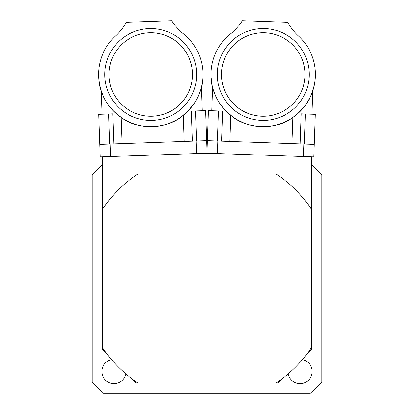 <?xml version="1.0" encoding="UTF-8"?>
<svg xmlns="http://www.w3.org/2000/svg" width="414" height="414" viewBox="0 0 414 414"><rect width="100%" height="100%" fill="white"/><g stroke="black" fill="none" stroke-linecap="round" stroke-linejoin="round"><path stroke-width="0.62" d="M102.6 164.555A154.515 154.515 0 0 0 92.162 175.086L92.162 381.832A154.515 154.515 0 0 0 103.629 393.3L310.371 393.3A154.515 154.515 0 0 0 321.838 381.832L321.838 175.086A154.515 154.515 0 0 0 311.4 164.555M125.846 373.904A12.109 12.109 0 0 1 101.875 371.477A12.109 12.109 0 0 1 111.557 359.611M311.4 181.311A12.109 12.109 0 0 1 311.4 189.571M302.443 359.611A12.109 12.109 0 0 1 300.833 383.561A12.109 12.109 0 0 1 288.154 373.904M102.6 189.571A12.109 12.109 0 0 1 102.6 181.311M106.776 353.628L102.6 349.452L102.6 156.823M282.167 378.686L277.991 382.862L136.009 382.862L131.833 378.686M311.4 156.823L311.4 349.452L307.224 353.628M99.722 144.388L206.565 140.656L207 153.18L313.843 156.911L314.278 144.388L207.435 140.656L207 153.18L100.157 156.911L98.672 114.342L112.825 113.845L113.876 143.896M102.6 209.21A125.282 125.282 0 0 1 137.748 174.056L276.252 174.056A125.282 125.282 0 0 1 311.4 209.21M311.4 347.708A125.282 125.282 0 0 1 276.252 382.862M137.748 382.862A125.282 125.282 0 0 1 102.6 347.708M171.603 20.7L126.229 22.284A53.82 53.82 0 0 1 116.08 35.485A52.2 52.2 0 0 0 113.995 111.542A52.2 52.2 0 0 0 190.036 108.887A52.2 52.2 0 0 0 182.646 33.161A53.82 53.82 0 0 1 171.603 20.7M98.899 80.383C99.376 91.116 107.392 104.602 110.419 107.614C108.344 105.87 99.158 91.251 98.899 80.383L100.302 87.846M184.24 141.438L183.33 115.294C167.396 129.375 138.002 130.4 121.126 117.467L114.047 111.599L109.927 107.009M109.746 106.781L108.815 105.56M107.656 103.93L105.425 100.364M103.376 96.379L102.077 93.316M202.037 84.296L200.65 89.874M199.569 93.021L197.799 97.14M195.827 100.85L194.782 102.558M193.938 103.836L187.733 111.35L184.665 114.192M202.917 76.75C203.191 87.494 196.132 101.502 193.328 104.721C195.273 102.832 203.414 87.608 202.917 76.75M202.177 110.724L201.359 87.354L200.433 90.568M200.014 91.804L199.543 93.093M198.063 96.586L197.266 98.216M196.676 72.89A45.938 45.938 0 0 0 126.425 35.542A45.938 45.938 0 0 0 129.199 115.056A45.938 45.938 0 0 0 196.676 72.89M109.71 144.041L108.659 113.99M207 153.18L205.515 110.61L191.356 111.102L192.406 141.153M196.578 141.008L195.527 110.957M152.223 116.23A41.762 41.762 0 0 0 186.181 52.366A41.762 41.762 0 0 0 113.897 54.891A41.762 41.762 0 0 0 152.223 116.23M112.385 109.876L116.883 114.202L121.535 117.742M127.714 121.328L133.67 123.817M146.152 126.493L151.933 126.684L157.848 126.213L164.891 124.749M170.113 122.979L176.193 120.081M182.522 115.925L188.66 110.398M189.431 109.565L192.199 106.248M191.589 107.024L187.34 111.744L182.952 115.594M176.338 120.003L175.986 120.2M169.719 123.134L165.129 124.676M158.453 126.125L153.242 126.637L147.312 126.58L141.024 125.773M134.488 124.091L128.097 121.514M121.995 118.047L115.242 112.748L112.768 110.29M122.042 143.611L121.126 117.467M287.771 22.284L242.397 20.7A53.82 53.82 0 0 1 231.354 33.161A52.2 52.2 0 0 0 223.964 108.887A52.2 52.2 0 0 0 300.005 111.542A52.2 52.2 0 0 0 297.92 35.485A53.82 53.82 0 0 1 287.771 22.284M211.083 76.75C210.809 87.494 217.867 101.502 220.672 104.721C218.727 102.832 210.586 87.608 211.083 76.75L211.963 84.296M291.958 143.611L292.874 117.467C275.998 130.4 246.604 129.375 230.67 115.294L224.015 108.949L220.227 104.08M220.062 103.836L219.218 102.558M218.173 100.85L216.201 97.14M214.431 93.021L213.35 89.874M306.386 103.867L311.235 95.003L314.304 85.294L315.095 80.419M313.698 87.846L311.923 93.316M310.624 96.379L308.575 100.364M306.344 103.93L306.148 104.219M304.254 106.781L304.668 106.243M311.99 114.223L312.803 90.852L311.654 93.994M311.152 95.194L310.593 96.452M308.875 99.831L307.964 101.399M303.565 107.635L297.537 113.84L294.276 116.463M309.144 76.098A45.938 45.938 0 0 0 241.667 33.938A45.938 45.938 0 0 0 238.888 113.452A45.938 45.938 0 0 0 309.144 76.098M221.593 141.153L222.644 111.102L208.485 110.61L207.435 140.656M217.422 141.008L218.473 110.957M313.843 156.911L315.328 114.342L301.175 113.845L300.124 143.896M304.29 144.041L305.341 113.99M261.777 116.23A41.762 41.762 0 0 0 300.103 54.891A41.762 41.762 0 0 0 227.819 52.366A41.762 41.762 0 0 0 261.777 116.23M222.478 107.112L226.66 111.744L231.053 115.599M236.968 119.605L242.739 122.503M255.003 126.042L260.758 126.637L266.688 126.58L273.814 125.608M279.15 124.21L285.417 121.747M299.358 112.178L302.349 109.063M297.117 114.202L292.475 117.736M285.567 121.675L285.205 121.845M278.746 124.34L274.063 125.556M267.304 126.539L262.067 126.684L256.152 126.213L249.937 124.971M243.535 122.834L237.341 119.822M231.493 115.936L225.128 110.176L222.83 107.552M229.76 141.438L230.67 115.294M196.127 141.024L196.567 153.542M110.155 144.025L110.595 156.544M303.845 144.025L303.405 156.544M217.873 141.024L217.433 153.542M102.01 114.223L101.197 90.852M211.823 110.724L212.641 87.354"/></g></svg>
